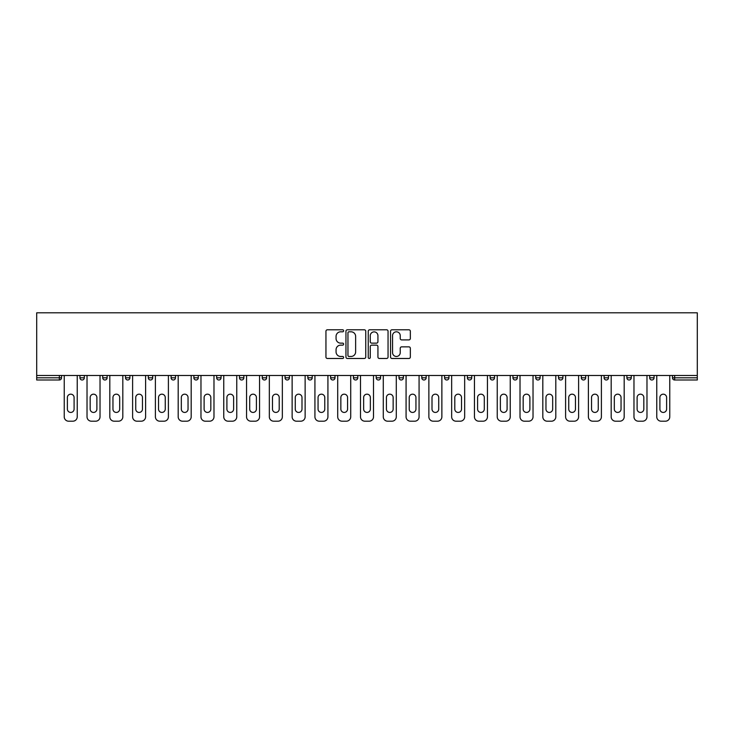 <?xml version="1.0" encoding="UTF-8"?>
<svg xmlns="http://www.w3.org/2000/svg" width="734" height="734" viewBox="0 0 734 734"><rect width="100%" height="100%" fill="white"/><g stroke="black" fill="none" stroke-linecap="round" stroke-linejoin="round"><path stroke-width="1.1" d="M343.631 330.805A1 1 0 0 0 342.622 329.795L327.392 329.795A1.431 1.431 0 0 0 325.951 331.236L325.951 357.045A1.431 1.431 0 0 0 327.392 358.476L342.622 358.476A1 1 0 0 0 343.631 357.476A1 1 0 0 0 342.622 356.467L340.649 356.467A4.588 4.588 0 0 1 336.062 351.88L336.062 349.733A4.588 4.588 0 0 1 340.649 345.145L342.622 345.145A1 1 0 0 0 343.631 344.136A1 1 0 0 0 342.622 343.136L340.649 343.136A4.588 4.588 0 0 1 336.062 338.548L336.062 336.392A4.588 4.588 0 0 1 340.649 331.805L342.622 331.805A1 1 0 0 0 343.631 330.805M408.902 339.906A1.431 1.431 0 0 0 410.343 338.475L410.343 331.236A1.431 1.431 0 0 0 408.902 329.795L391.984 329.795A1.431 1.431 0 0 0 390.552 331.236L390.552 357.045A1.431 1.431 0 0 0 391.984 358.476L408.902 358.476A1.431 1.431 0 0 0 410.343 357.045L410.343 348.292A1.431 1.431 0 0 0 408.902 346.861L401.663 346.861A1.431 1.431 0 0 0 400.232 348.292L400.232 352.632A3.835 3.835 0 0 1 396.397 356.467A3.835 3.835 0 0 1 392.562 352.632L392.562 335.64A3.835 3.835 0 0 1 396.397 331.805A3.835 3.835 0 0 1 400.232 335.64L400.232 338.475A1.431 1.431 0 0 0 401.663 339.906L408.902 339.906M697.3 375.469L36.7 375.469L36.7 312.803L697.3 312.803L697.3 380.001L674.656 380.001A2.193 2.193 0 0 1 672.463 377.808L672.463 375.469L672.463 377.808L697.3 377.808M365.743 331.236A1.431 1.431 0 0 0 364.312 329.795L347.393 329.795A1.431 1.431 0 0 0 345.953 331.236L345.953 357.045A1.431 1.431 0 0 0 347.393 358.476L364.312 358.476A1.431 1.431 0 0 0 365.743 357.045L365.743 331.236M369.688 329.795L386.607 329.795A1.431 1.431 0 0 1 388.047 331.236L388.047 357.045A1.431 1.431 0 0 1 386.607 358.476L379.368 358.476A1.431 1.431 0 0 1 377.937 357.045L377.937 346.576A1.431 1.431 0 0 0 376.496 345.145L371.698 345.145A1.431 1.431 0 0 0 370.266 346.576L370.266 357.476A1 1 0 0 1 369.257 358.476A1 1 0 0 1 368.257 357.476L368.257 331.236A1.431 1.431 0 0 1 369.688 329.795M59.344 380.001A2.193 2.193 0 0 0 61.537 377.808L59.344 377.808L59.344 380.001A2.193 2.193 0 0 0 61.537 377.808L61.537 375.469L61.537 377.808A2.193 2.193 0 0 1 59.344 380.001L36.7 380.001L36.7 377.808L59.344 377.808L59.344 375.469M36.7 375.469L36.7 377.808M79.942 375.469L79.942 377.808L79.942 375.469M82.135 380.001A2.193 2.193 0 0 1 79.942 377.808A2.193 2.193 0 0 0 82.135 380.001A2.193 2.193 0 0 0 84.327 377.808L84.327 375.469L84.327 377.808A2.193 2.193 0 0 1 82.135 380.001A2.193 2.193 0 0 1 79.942 377.808L84.327 377.808A2.193 2.193 0 0 1 82.135 380.001M102.732 375.469L102.732 377.808L102.732 375.469M107.109 375.469L107.109 377.808L107.109 375.469M125.523 375.469L125.523 377.808L125.523 375.469M129.9 375.469L129.9 377.808A2.193 2.193 0 0 1 127.716 380.001A2.193 2.193 0 0 1 125.523 377.808A2.193 2.193 0 0 0 127.716 380.001A2.193 2.193 0 0 0 129.9 377.808A2.193 2.193 0 0 1 127.716 380.001A2.193 2.193 0 0 1 125.523 377.808L129.9 377.808M148.314 375.469L148.314 377.808L148.314 375.469M152.69 375.469L152.69 377.808L152.69 375.469M171.095 375.469L171.095 377.808L171.095 375.469M175.481 375.469L175.481 377.808L175.481 375.469M198.272 375.469L198.272 377.808L193.886 377.808A2.193 2.193 0 0 0 196.079 380.001A2.193 2.193 0 0 1 193.886 377.808L193.886 375.469M216.677 375.469L216.677 377.808L216.677 375.469M221.062 375.469L221.062 377.808L221.062 375.469M239.468 375.469L239.468 377.808L239.468 375.469M243.853 375.469L243.853 377.808L243.853 375.469M262.258 375.469L262.258 377.808L262.258 375.469M266.635 375.469L266.635 377.808A2.193 2.193 0 0 1 264.451 380.001A2.193 2.193 0 0 1 262.258 377.808L266.635 377.808A2.193 2.193 0 0 1 264.451 380.001M285.049 375.469L285.049 377.808L285.049 375.469M289.425 375.469L289.425 377.808L289.425 375.469M307.84 375.469L307.84 377.808L307.84 375.469M312.216 375.469L312.216 377.808A2.193 2.193 0 0 1 310.023 380.001A2.193 2.193 0 0 1 307.84 377.808L312.216 377.808A2.193 2.193 0 0 1 310.023 380.001M330.621 375.469L330.621 377.808L330.621 375.469M335.007 375.469L335.007 377.808L335.007 375.469M353.412 375.469L353.412 377.808L353.412 375.469M357.797 375.469L357.797 377.808L357.797 375.469M380.588 375.469L380.588 377.808A2.193 2.193 0 0 1 378.395 380.001A2.193 2.193 0 0 1 376.203 377.808L376.203 375.469M403.379 375.469L403.379 377.808A2.193 2.193 0 0 1 401.186 380.001A2.193 2.193 0 0 1 398.993 377.808L398.993 375.469M426.16 375.469L426.16 377.808A2.193 2.193 0 0 1 423.977 380.001A2.193 2.193 0 0 1 421.784 377.808L421.784 375.469M448.951 375.469L448.951 377.808A2.193 2.193 0 0 1 446.758 380.001A2.193 2.193 0 0 1 444.575 377.808L444.575 375.469M469.549 380.001A2.193 2.193 0 0 0 471.742 377.808L471.742 375.469L471.742 377.808A2.193 2.193 0 0 1 469.549 380.001A2.193 2.193 0 0 1 467.365 377.808L467.365 375.469M494.532 375.469L494.532 377.808A2.193 2.193 0 0 1 492.34 380.001A2.193 2.193 0 0 1 490.147 377.808L490.147 375.469M512.938 375.469L512.938 377.808L512.938 375.469M517.323 375.469L517.323 377.808A2.193 2.193 0 0 1 515.13 380.001A2.193 2.193 0 0 1 512.938 377.808L517.323 377.808A2.193 2.193 0 0 1 515.13 380.001M537.921 380.001A2.193 2.193 0 0 0 540.114 377.808L540.114 375.469L540.114 377.808A2.193 2.193 0 0 1 537.921 380.001A2.193 2.193 0 0 1 535.728 377.808L535.728 375.469M558.519 375.469L558.519 377.808L558.519 375.469M562.905 375.469L562.905 377.808A2.193 2.193 0 0 1 560.712 380.001A2.193 2.193 0 0 1 558.519 377.808L562.905 377.808A2.193 2.193 0 0 1 560.712 380.001A2.193 2.193 0 0 0 562.905 377.808M581.31 377.808A2.193 2.193 0 0 0 583.502 380.001A2.193 2.193 0 0 0 585.686 377.808L585.686 375.469L585.686 377.808L581.31 377.808A2.193 2.193 0 0 0 583.502 380.001A2.193 2.193 0 0 1 581.31 377.808L581.31 375.469M604.1 375.469L604.1 377.808L604.1 375.469M608.477 375.469L608.477 377.808L608.477 375.469M631.268 375.469L631.268 377.808A2.193 2.193 0 0 1 629.075 380.001A2.193 2.193 0 0 1 626.891 377.808L626.891 375.469M654.058 375.469L654.058 377.808A2.193 2.193 0 0 1 651.865 380.001A2.193 2.193 0 0 1 649.673 377.808L649.673 375.469M104.925 380.001A2.193 2.193 0 0 1 102.732 377.808A2.193 2.193 0 0 0 104.925 380.001A2.193 2.193 0 0 0 107.109 377.808A2.193 2.193 0 0 1 104.925 380.001A2.193 2.193 0 0 1 102.732 377.808L107.109 377.808A2.193 2.193 0 0 1 104.925 380.001M150.498 380.001A2.193 2.193 0 0 1 148.314 377.808A2.193 2.193 0 0 0 150.498 380.001A2.193 2.193 0 0 0 152.69 377.808A2.193 2.193 0 0 1 150.498 380.001A2.193 2.193 0 0 1 148.314 377.808L152.69 377.808A2.193 2.193 0 0 1 150.498 380.001M173.288 380.001A2.193 2.193 0 0 1 171.095 377.808A2.193 2.193 0 0 0 173.288 380.001A2.193 2.193 0 0 0 175.481 377.808A2.193 2.193 0 0 1 173.288 380.001A2.193 2.193 0 0 1 171.095 377.808L175.481 377.808A2.193 2.193 0 0 1 173.288 380.001M196.079 380.001A2.193 2.193 0 0 0 198.272 377.808A2.193 2.193 0 0 1 196.079 380.001A2.193 2.193 0 0 1 193.886 377.808M218.87 380.001A2.193 2.193 0 0 1 216.677 377.808A2.193 2.193 0 0 0 218.87 380.001A2.193 2.193 0 0 0 221.062 377.808A2.193 2.193 0 0 1 218.87 380.001A2.193 2.193 0 0 1 216.677 377.808L221.062 377.808A2.193 2.193 0 0 1 218.87 380.001M241.66 380.001A2.193 2.193 0 0 1 239.468 377.808L243.853 377.808A2.193 2.193 0 0 1 241.66 380.001A2.193 2.193 0 0 0 243.853 377.808M287.242 380.001A2.193 2.193 0 0 1 285.049 377.808A2.193 2.193 0 0 0 287.242 380.001A2.193 2.193 0 0 0 289.425 377.808A2.193 2.193 0 0 1 287.242 380.001A2.193 2.193 0 0 1 285.049 377.808L289.425 377.808M332.814 380.001A2.193 2.193 0 0 1 330.621 377.808L335.007 377.808A2.193 2.193 0 0 1 332.814 380.001A2.193 2.193 0 0 0 335.007 377.808M355.605 380.001A2.193 2.193 0 0 1 353.412 377.808A2.193 2.193 0 0 0 355.605 380.001A2.193 2.193 0 0 0 357.797 377.808A2.193 2.193 0 0 1 355.605 380.001A2.193 2.193 0 0 1 353.412 377.808L357.797 377.808A2.193 2.193 0 0 1 355.605 380.001M606.284 380.001A2.193 2.193 0 0 1 604.1 377.808L608.477 377.808A2.193 2.193 0 0 1 606.284 380.001A2.193 2.193 0 0 0 608.477 377.808A2.193 2.193 0 0 1 606.284 380.001M348.971 331.805A1 1 0 0 0 347.962 332.814L347.962 355.467A1 1 0 0 0 348.971 356.467L351.045 356.467A4.588 4.588 0 0 0 355.632 351.88L355.632 336.392A4.588 4.588 0 0 0 351.045 331.805L348.971 331.805M377.937 335.713A3.835 3.835 0 0 0 374.101 331.878A3.835 3.835 0 0 0 370.266 335.713L370.266 341.695A1.431 1.431 0 0 0 371.698 343.136L376.496 343.136A1.431 1.431 0 0 0 377.937 341.695L377.937 335.713M74.097 397.534A3.358 3.358 0 0 0 70.739 394.176A3.358 3.358 0 0 0 67.381 397.534A3.358 3.358 0 0 1 70.739 394.176A3.358 3.358 0 0 1 74.097 397.534L74.097 409.077A3.358 3.358 0 0 1 70.739 412.435A3.358 3.358 0 0 1 67.381 409.077A3.358 3.358 0 0 0 70.739 412.435A3.358 3.358 0 0 0 74.097 409.077M64.234 375.469L64.234 416.811L64.234 375.469M68.62 421.197L72.859 421.197L68.62 421.197A4.386 4.386 0 0 1 64.234 416.811M77.235 375.469L77.235 416.811L77.235 375.469M67.381 409.077L67.381 397.534M72.859 421.197A4.386 4.386 0 0 0 77.235 416.811M96.888 397.534A3.358 3.358 0 0 0 93.53 394.176A3.358 3.358 0 0 0 90.172 397.534A3.358 3.358 0 0 1 93.53 394.176A3.358 3.358 0 0 1 96.888 397.534L96.888 409.077A3.358 3.358 0 0 1 93.53 412.435A3.358 3.358 0 0 1 90.172 409.077A3.358 3.358 0 0 0 93.53 412.435A3.358 3.358 0 0 0 96.888 409.077M87.025 375.469L87.025 416.811L87.025 375.469M91.411 421.197L95.649 421.197L91.411 421.197A4.386 4.386 0 0 1 87.025 416.811M100.026 375.469L100.026 416.811L100.026 375.469M119.679 397.534A3.358 3.358 0 0 0 116.321 394.176A3.358 3.358 0 0 0 112.953 397.534A3.358 3.358 0 0 1 116.321 394.176A3.358 3.358 0 0 1 119.679 397.534L119.679 409.077A3.358 3.358 0 0 1 116.321 412.435A3.358 3.358 0 0 1 112.953 409.077A3.358 3.358 0 0 0 116.321 412.435A3.358 3.358 0 0 0 119.679 409.077M109.816 375.469L109.816 416.811L109.816 375.469M114.201 421.197L118.431 421.197L114.201 421.197A4.386 4.386 0 0 1 109.816 416.811M122.817 375.469L122.817 416.811L122.817 375.469M142.469 397.534A3.358 3.358 0 0 0 139.102 394.176A3.358 3.358 0 0 0 135.744 397.534A3.358 3.358 0 0 1 139.102 394.176A3.358 3.358 0 0 1 142.469 397.534L142.469 409.077A3.358 3.358 0 0 1 139.102 412.435A3.358 3.358 0 0 1 135.744 409.077A3.358 3.358 0 0 0 139.102 412.435A3.358 3.358 0 0 0 142.469 409.077M132.606 375.469L132.606 416.811L132.606 375.469M136.992 421.197L141.222 421.197L136.992 421.197A4.386 4.386 0 0 1 132.606 416.811M145.607 375.469L145.607 416.811L145.607 375.469M165.251 397.534A3.358 3.358 0 0 0 161.893 394.176A3.358 3.358 0 0 0 158.535 397.534A3.358 3.358 0 0 1 161.893 394.176A3.358 3.358 0 0 1 165.251 397.534L165.251 409.077A3.358 3.358 0 0 1 161.893 412.435A3.358 3.358 0 0 1 158.535 409.077A3.358 3.358 0 0 0 161.893 412.435A3.358 3.358 0 0 0 165.251 409.077M155.397 375.469L155.397 416.811L155.397 375.469M159.773 421.197L164.012 421.197L159.773 421.197A4.386 4.386 0 0 1 155.397 416.811M168.398 375.469L168.398 416.811L168.398 375.469M188.042 397.534A3.358 3.358 0 0 0 184.684 394.176A3.358 3.358 0 0 0 181.326 397.534A3.358 3.358 0 0 1 184.684 394.176A3.358 3.358 0 0 1 188.042 397.534L188.042 409.077A3.358 3.358 0 0 1 184.684 412.435A3.358 3.358 0 0 1 181.326 409.077A3.358 3.358 0 0 0 184.684 412.435A3.358 3.358 0 0 0 188.042 409.077M178.188 375.469L178.188 416.811L178.188 375.469M182.564 421.197L186.803 421.197L182.564 421.197A4.386 4.386 0 0 1 178.188 416.811M191.189 375.469L191.189 416.811L191.189 375.469M90.172 409.077L90.172 397.534M95.649 421.197A4.386 4.386 0 0 0 100.026 416.811M112.953 409.077L112.953 397.534M118.431 421.197A4.386 4.386 0 0 0 122.817 416.811M135.744 409.077L135.744 397.534M141.222 421.197A4.386 4.386 0 0 0 145.607 416.811M158.535 409.077L158.535 397.534M164.012 421.197A4.386 4.386 0 0 0 168.398 416.811M181.326 409.077L181.326 397.534M186.803 421.197A4.386 4.386 0 0 0 191.189 416.811M210.832 397.534A3.358 3.358 0 0 0 207.474 394.176A3.358 3.358 0 0 0 204.116 397.534A3.358 3.358 0 0 1 207.474 394.176A3.358 3.358 0 0 1 210.832 397.534L210.832 409.077A3.358 3.358 0 0 1 207.474 412.435A3.358 3.358 0 0 1 204.116 409.077A3.358 3.358 0 0 0 207.474 412.435A3.358 3.358 0 0 0 210.832 409.077M200.969 375.469L200.969 416.811L200.969 375.469M205.355 421.197L209.594 421.197L205.355 421.197A4.386 4.386 0 0 1 200.969 416.811M213.979 375.469L213.979 416.811L213.979 375.469M204.116 409.077L204.116 397.534M209.594 421.197A4.386 4.386 0 0 0 213.979 416.811M233.623 397.534A3.358 3.358 0 0 0 230.265 394.176A3.358 3.358 0 0 0 226.907 397.534A3.358 3.358 0 0 1 230.265 394.176A3.358 3.358 0 0 1 233.623 397.534L233.623 409.077A3.358 3.358 0 0 1 230.265 412.435A3.358 3.358 0 0 1 226.907 409.077A3.358 3.358 0 0 0 230.265 412.435A3.358 3.358 0 0 0 233.623 409.077M223.76 375.469L223.76 416.811L223.76 375.469M228.146 421.197L232.384 421.197L228.146 421.197A4.386 4.386 0 0 1 223.76 416.811M236.761 375.469L236.761 416.811L236.761 375.469M226.907 409.077L226.907 397.534M232.384 421.197A4.386 4.386 0 0 0 236.761 416.811M256.414 397.534A3.358 3.358 0 0 0 253.056 394.176A3.358 3.358 0 0 0 249.698 397.534A3.358 3.358 0 0 1 253.056 394.176A3.358 3.358 0 0 1 256.414 397.534L256.414 409.077A3.358 3.358 0 0 1 253.056 412.435A3.358 3.358 0 0 1 249.698 409.077A3.358 3.358 0 0 0 253.056 412.435A3.358 3.358 0 0 0 256.414 409.077M246.551 375.469L246.551 416.811L246.551 375.469M250.936 421.197L255.175 421.197L250.936 421.197A4.386 4.386 0 0 1 246.551 416.811M259.552 375.469L259.552 416.811L259.552 375.469M249.698 409.077L249.698 397.534M255.175 421.197A4.386 4.386 0 0 0 259.552 416.811M279.204 397.534A3.358 3.358 0 0 0 275.846 394.176A3.358 3.358 0 0 0 272.479 397.534A3.358 3.358 0 0 1 275.846 394.176A3.358 3.358 0 0 1 279.204 397.534L279.204 409.077A3.358 3.358 0 0 1 275.846 412.435A3.358 3.358 0 0 1 272.479 409.077A3.358 3.358 0 0 0 275.846 412.435A3.358 3.358 0 0 0 279.204 409.077M269.341 375.469L269.341 416.811L269.341 375.469M273.727 421.197L277.957 421.197L273.727 421.197A4.386 4.386 0 0 1 269.341 416.811M282.342 375.469L282.342 416.811L282.342 375.469M272.479 409.077L272.479 397.534M277.957 421.197A4.386 4.386 0 0 0 282.342 416.811M301.995 397.534A3.358 3.358 0 0 0 298.628 394.176A3.358 3.358 0 0 0 295.27 397.534A3.358 3.358 0 0 1 298.628 394.176A3.358 3.358 0 0 1 301.995 397.534L301.995 409.077A3.358 3.358 0 0 1 298.628 412.435A3.358 3.358 0 0 1 295.27 409.077A3.358 3.358 0 0 0 298.628 412.435A3.358 3.358 0 0 0 301.995 409.077M292.132 375.469L292.132 416.811L292.132 375.469M296.518 421.197L300.747 421.197L296.518 421.197A4.386 4.386 0 0 1 292.132 416.811M305.133 375.469L305.133 416.811L305.133 375.469M295.27 409.077L295.27 397.534M300.747 421.197A4.386 4.386 0 0 0 305.133 416.811M324.777 397.534A3.358 3.358 0 0 0 321.419 394.176A3.358 3.358 0 0 0 318.061 397.534A3.358 3.358 0 0 1 321.419 394.176A3.358 3.358 0 0 1 324.777 397.534L324.777 409.077A3.358 3.358 0 0 1 321.419 412.435A3.358 3.358 0 0 1 318.061 409.077A3.358 3.358 0 0 0 321.419 412.435A3.358 3.358 0 0 0 324.777 409.077M314.923 375.469L314.923 416.811L314.923 375.469M319.299 421.197L323.538 421.197L319.299 421.197A4.386 4.386 0 0 1 314.923 416.811M327.924 375.469L327.924 416.811L327.924 375.469M318.061 409.077L318.061 397.534M323.538 421.197A4.386 4.386 0 0 0 327.924 416.811M347.567 397.534A3.358 3.358 0 0 0 344.209 394.176A3.358 3.358 0 0 0 340.851 397.534A3.358 3.358 0 0 1 344.209 394.176A3.358 3.358 0 0 1 347.567 397.534L347.567 409.077A3.358 3.358 0 0 1 344.209 412.435A3.358 3.358 0 0 1 340.851 409.077A3.358 3.358 0 0 0 344.209 412.435A3.358 3.358 0 0 0 347.567 409.077M337.713 375.469L337.713 416.811L337.713 375.469M342.09 421.197L346.329 421.197L342.09 421.197A4.386 4.386 0 0 1 337.713 416.811M350.714 375.469L350.714 416.811L350.714 375.469M340.851 409.077L340.851 397.534M346.329 421.197A4.386 4.386 0 0 0 350.714 416.811M370.358 397.534A3.358 3.358 0 0 0 367 394.176A3.358 3.358 0 0 0 363.642 397.534A3.358 3.358 0 0 1 367 394.176A3.358 3.358 0 0 1 370.358 397.534L370.358 409.077A3.358 3.358 0 0 1 367 412.435A3.358 3.358 0 0 1 363.642 409.077A3.358 3.358 0 0 0 367 412.435A3.358 3.358 0 0 0 370.358 409.077M360.495 375.469L360.495 416.811L360.495 375.469M364.881 421.197L369.119 421.197L364.881 421.197A4.386 4.386 0 0 1 360.495 416.811M373.505 375.469L373.505 416.811L373.505 375.469M363.642 409.077L363.642 397.534M369.119 421.197A4.386 4.386 0 0 0 373.505 416.811M393.149 397.534A3.358 3.358 0 0 0 389.791 394.176A3.358 3.358 0 0 0 386.433 397.534A3.358 3.358 0 0 1 389.791 394.176A3.358 3.358 0 0 1 393.149 397.534L393.149 409.077A3.358 3.358 0 0 1 389.791 412.435A3.358 3.358 0 0 1 386.433 409.077A3.358 3.358 0 0 0 389.791 412.435A3.358 3.358 0 0 0 393.149 409.077M383.286 375.469L383.286 416.811L383.286 375.469M387.671 421.197L391.91 421.197L387.671 421.197A4.386 4.386 0 0 1 383.286 416.811M396.287 375.469L396.287 416.811L396.287 375.469M386.433 409.077L386.433 397.534M391.91 421.197A4.386 4.386 0 0 0 396.287 416.811M415.939 397.534A3.358 3.358 0 0 0 412.581 394.176A3.358 3.358 0 0 0 409.223 397.534A3.358 3.358 0 0 1 412.581 394.176A3.358 3.358 0 0 1 415.939 397.534L415.939 409.077A3.358 3.358 0 0 1 412.581 412.435A3.358 3.358 0 0 1 409.223 409.077A3.358 3.358 0 0 0 412.581 412.435A3.358 3.358 0 0 0 415.939 409.077M406.076 375.469L406.076 416.811L406.076 375.469M410.462 421.197L414.701 421.197L410.462 421.197A4.386 4.386 0 0 1 406.076 416.811M419.077 375.469L419.077 416.811L419.077 375.469M409.223 409.077L409.223 397.534M414.701 421.197A4.386 4.386 0 0 0 419.077 416.811M438.73 397.534A3.358 3.358 0 0 0 435.372 394.176A3.358 3.358 0 0 0 432.005 397.534A3.358 3.358 0 0 1 435.372 394.176A3.358 3.358 0 0 1 438.73 397.534L438.73 409.077A3.358 3.358 0 0 1 435.372 412.435A3.358 3.358 0 0 1 432.005 409.077A3.358 3.358 0 0 0 435.372 412.435A3.358 3.358 0 0 0 438.73 409.077M428.867 375.469L428.867 416.811L428.867 375.469M433.253 421.197L437.482 421.197L433.253 421.197A4.386 4.386 0 0 1 428.867 416.811M441.868 375.469L441.868 416.811L441.868 375.469M432.005 409.077L432.005 397.534M437.482 421.197A4.386 4.386 0 0 0 441.868 416.811M461.521 397.534A3.358 3.358 0 0 0 458.154 394.176A3.358 3.358 0 0 0 454.796 397.534A3.358 3.358 0 0 1 458.154 394.176A3.358 3.358 0 0 1 461.521 397.534L461.521 409.077A3.358 3.358 0 0 1 458.154 412.435A3.358 3.358 0 0 1 454.796 409.077A3.358 3.358 0 0 0 458.154 412.435A3.358 3.358 0 0 0 461.521 409.077M451.658 375.469L451.658 416.811L451.658 375.469M456.043 421.197L460.273 421.197L456.043 421.197A4.386 4.386 0 0 1 451.658 416.811M464.659 375.469L464.659 416.811L464.659 375.469M454.796 409.077L454.796 397.534M460.273 421.197A4.386 4.386 0 0 0 464.659 416.811M484.302 397.534A3.358 3.358 0 0 0 480.944 394.176A3.358 3.358 0 0 0 477.586 397.534A3.358 3.358 0 0 1 480.944 394.176A3.358 3.358 0 0 1 484.302 397.534L484.302 409.077A3.358 3.358 0 0 1 480.944 412.435A3.358 3.358 0 0 1 477.586 409.077A3.358 3.358 0 0 0 480.944 412.435A3.358 3.358 0 0 0 484.302 409.077M474.448 375.469L474.448 416.811L474.448 375.469M478.825 421.197L483.064 421.197L478.825 421.197A4.386 4.386 0 0 1 474.448 416.811M487.449 375.469L487.449 416.811L487.449 375.469M477.586 409.077L477.586 397.534M483.064 421.197A4.386 4.386 0 0 0 487.449 416.811M507.093 397.534A3.358 3.358 0 0 0 503.735 394.176A3.358 3.358 0 0 0 500.377 397.534A3.358 3.358 0 0 1 503.735 394.176A3.358 3.358 0 0 1 507.093 397.534L507.093 409.077A3.358 3.358 0 0 1 503.735 412.435A3.358 3.358 0 0 1 500.377 409.077A3.358 3.358 0 0 0 503.735 412.435A3.358 3.358 0 0 0 507.093 409.077M497.239 375.469L497.239 416.811L497.239 375.469M501.616 421.197L505.854 421.197L501.616 421.197A4.386 4.386 0 0 1 497.239 416.811M510.24 375.469L510.24 416.811L510.24 375.469M500.377 409.077L500.377 397.534M505.854 421.197A4.386 4.386 0 0 0 510.24 416.811M529.884 397.534A3.358 3.358 0 0 0 526.526 394.176A3.358 3.358 0 0 0 523.168 397.534A3.358 3.358 0 0 1 526.526 394.176A3.358 3.358 0 0 1 529.884 397.534L529.884 409.077A3.358 3.358 0 0 1 526.526 412.435A3.358 3.358 0 0 1 523.168 409.077A3.358 3.358 0 0 0 526.526 412.435A3.358 3.358 0 0 0 529.884 409.077M520.021 375.469L520.021 416.811L520.021 375.469M524.406 421.197L528.645 421.197L524.406 421.197A4.386 4.386 0 0 1 520.021 416.811M533.031 375.469L533.031 416.811L533.031 375.469M523.168 409.077L523.168 397.534M528.645 421.197A4.386 4.386 0 0 0 533.031 416.811M552.674 397.534A3.358 3.358 0 0 0 549.316 394.176A3.358 3.358 0 0 0 545.958 397.534A3.358 3.358 0 0 1 549.316 394.176A3.358 3.358 0 0 1 552.674 397.534L552.674 409.077A3.358 3.358 0 0 1 549.316 412.435A3.358 3.358 0 0 1 545.958 409.077A3.358 3.358 0 0 0 549.316 412.435A3.358 3.358 0 0 0 552.674 409.077M542.811 375.469L542.811 416.811L542.811 375.469M547.197 421.197L551.436 421.197L547.197 421.197A4.386 4.386 0 0 1 542.811 416.811M555.812 375.469L555.812 416.811L555.812 375.469M545.958 409.077L545.958 397.534M551.436 421.197A4.386 4.386 0 0 0 555.812 416.811M575.465 397.534A3.358 3.358 0 0 0 572.107 394.176A3.358 3.358 0 0 0 568.749 397.534A3.358 3.358 0 0 1 572.107 394.176A3.358 3.358 0 0 1 575.465 397.534L575.465 409.077A3.358 3.358 0 0 1 572.107 412.435A3.358 3.358 0 0 1 568.749 409.077A3.358 3.358 0 0 0 572.107 412.435A3.358 3.358 0 0 0 575.465 409.077M565.602 375.469L565.602 416.811L565.602 375.469M569.988 421.197L574.227 421.197L569.988 421.197A4.386 4.386 0 0 1 565.602 416.811M578.603 375.469L578.603 416.811L578.603 375.469M568.749 409.077L568.749 397.534M574.227 421.197A4.386 4.386 0 0 0 578.603 416.811M598.256 397.534A3.358 3.358 0 0 0 594.898 394.176A3.358 3.358 0 0 0 591.531 397.534A3.358 3.358 0 0 1 594.898 394.176A3.358 3.358 0 0 1 598.256 397.534L598.256 409.077A3.358 3.358 0 0 1 594.898 412.435A3.358 3.358 0 0 1 591.531 409.077A3.358 3.358 0 0 0 594.898 412.435A3.358 3.358 0 0 0 598.256 409.077M588.393 375.469L588.393 416.811L588.393 375.469M592.778 421.197L597.008 421.197L592.778 421.197A4.386 4.386 0 0 1 588.393 416.811M601.394 375.469L601.394 416.811L601.394 375.469M591.531 409.077L591.531 397.534M597.008 421.197A4.386 4.386 0 0 0 601.394 416.811M621.047 397.534A3.358 3.358 0 0 0 617.679 394.176A3.358 3.358 0 0 0 614.321 397.534A3.358 3.358 0 0 1 617.679 394.176A3.358 3.358 0 0 1 621.047 397.534L621.047 409.077A3.358 3.358 0 0 1 617.679 412.435A3.358 3.358 0 0 1 614.321 409.077A3.358 3.358 0 0 0 617.679 412.435A3.358 3.358 0 0 0 621.047 409.077M611.183 375.469L611.183 416.811L611.183 375.469M615.569 421.197L619.799 421.197L615.569 421.197A4.386 4.386 0 0 1 611.183 416.811M624.184 375.469L624.184 416.811L624.184 375.469M614.321 409.077L614.321 397.534M619.799 421.197A4.386 4.386 0 0 0 624.184 416.811M643.828 397.534A3.358 3.358 0 0 0 640.47 394.176A3.358 3.358 0 0 0 637.112 397.534A3.358 3.358 0 0 1 640.47 394.176A3.358 3.358 0 0 1 643.828 397.534L643.828 409.077A3.358 3.358 0 0 1 640.47 412.435A3.358 3.358 0 0 1 637.112 409.077A3.358 3.358 0 0 0 640.47 412.435A3.358 3.358 0 0 0 643.828 409.077M633.974 375.469L633.974 416.811L633.974 375.469M638.351 421.197L642.589 421.197L638.351 421.197A4.386 4.386 0 0 1 633.974 416.811M646.975 375.469L646.975 416.811L646.975 375.469M637.112 409.077L637.112 397.534M642.589 421.197A4.386 4.386 0 0 0 646.975 416.811M666.619 397.534A3.358 3.358 0 0 0 663.261 394.176A3.358 3.358 0 0 0 659.903 397.534A3.358 3.358 0 0 1 663.261 394.176A3.358 3.358 0 0 1 666.619 397.534L666.619 409.077A3.358 3.358 0 0 1 663.261 412.435A3.358 3.358 0 0 1 659.903 409.077A3.358 3.358 0 0 0 663.261 412.435A3.358 3.358 0 0 0 666.619 409.077M656.765 375.469L656.765 416.811L656.765 375.469M661.141 421.197L665.38 421.197L661.141 421.197A4.386 4.386 0 0 1 656.765 416.811M669.766 375.469L669.766 416.811L669.766 375.469M659.903 409.077L659.903 397.534M665.38 421.197A4.386 4.386 0 0 0 669.766 416.811M674.656 375.469L674.656 380.001M378.395 380.001A2.193 2.193 0 0 0 380.588 377.808L376.203 377.808M401.186 380.001A2.193 2.193 0 0 0 403.379 377.808L398.993 377.808M423.977 380.001A2.193 2.193 0 0 0 426.16 377.808L421.784 377.808M446.758 380.001A2.193 2.193 0 0 0 448.951 377.808L444.575 377.808M471.742 377.808L467.365 377.808M492.34 380.001A2.193 2.193 0 0 0 494.532 377.808L490.147 377.808M540.114 377.808L535.728 377.808M583.502 380.001A2.193 2.193 0 0 0 585.686 377.808M629.075 380.001A2.193 2.193 0 0 0 631.268 377.808L626.891 377.808M651.865 380.001A2.193 2.193 0 0 0 654.058 377.808L649.673 377.808"/></g></svg>
